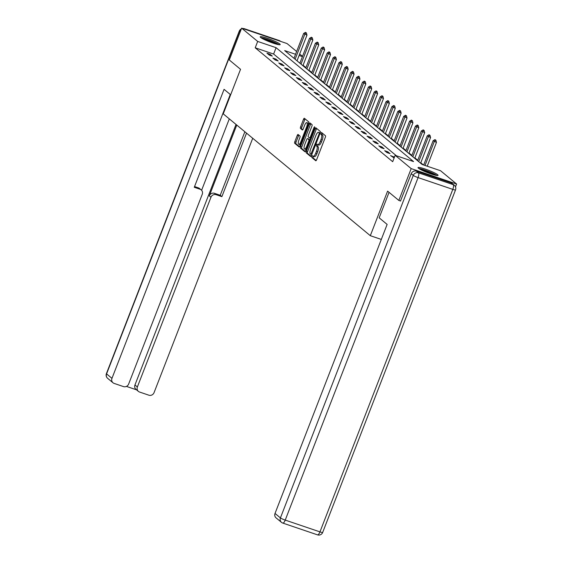 <?xml version="1.0" encoding="UTF-8"?>
<svg xmlns="http://www.w3.org/2000/svg" width="563" height="563" viewBox="0 0 563 563"><rect width="100%" height="100%" fill="white"/><g stroke="black" fill="none" stroke-linecap="round" stroke-linejoin="round"><path stroke-width="0.84" d="M311.895 156.387L311.811 157.471L315.744 160.737A1.351 0.45 -71.3 0 0 315.801 160.765A1.351 0.45 -71.3 0 0 316.603 159.793L325.33 137.295A1.351 0.45 -71.3 0 0 325.442 135.739L321.473 132.46L320.833 134.226L321.339 134.648A4.321 1.45 -71.3 0 1 320.973 139.631L320.248 141.503A4.321 1.45 -71.3 0 1 317.673 144.614A4.321 1.45 -71.3 0 1 317.511 144.522L316.962 144.079L316.399 144.761L316.322 145.852L316.828 146.274A4.321 1.45 -71.3 0 1 316.462 151.257L315.737 153.129A4.321 1.45 -71.3 0 1 313.162 156.24A4.321 1.45 -71.3 0 1 313 156.148L312.458 155.705L311.895 156.387M313.38 156.31L313.042 157.893L316.209 160.518M322.332 133.164L322.057 134.648L322.564 135.064L321.339 134.648M317.891 144.691L317.546 146.267L318.06 146.69L316.828 146.274M279.762 43.942A10.732 1.281 -158.8 0 1 280.198 44.576A10.732 1.281 -158.8 0 1 271.45 42.542A10.732 1.281 -158.8 0 1 260.62 37.447A10.732 1.281 -158.8 0 1 260.19 36.813A10.732 1.281 -158.8 0 1 268.931 38.854A10.732 1.281 -158.8 0 1 279.762 43.942M437.613 174.72A10.732 1.281 -158.8 0 1 438.049 175.346A10.732 1.281 -158.8 0 1 429.302 173.313A10.732 1.281 -158.8 0 1 418.471 168.224A10.732 1.281 -158.8 0 1 418.042 167.591A10.732 1.281 -158.8 0 1 426.782 169.625A10.732 1.281 -158.8 0 1 437.613 174.72M298.116 134.48A1.351 0.45 -71.3 0 0 298.059 134.451A1.351 0.45 -71.3 0 0 297.257 135.423L294.808 141.735A1.351 0.45 -71.3 0 0 294.695 143.291L299.066 146.915A1.351 0.45 -71.3 0 0 299.115 146.943A1.351 0.45 -71.3 0 0 299.917 145.972L308.644 123.473A1.351 0.45 -71.3 0 0 308.756 121.918L304.393 118.3A1.351 0.45 -71.3 0 0 304.337 118.272A1.351 0.45 -71.3 0 0 303.534 119.243L300.579 126.865A1.351 0.45 -71.3 0 0 300.466 128.42L302.331 129.969A1.351 0.45 -71.3 0 0 302.387 129.997A1.351 0.45 -71.3 0 0 303.19 129.026L304.653 125.246A3.61 1.21 -71.3 0 1 306.807 122.65A3.61 1.21 -71.3 0 1 306.638 126.886L300.895 141.7A3.61 1.21 -71.3 0 1 298.742 144.297A3.61 1.21 -71.3 0 1 298.911 140.053L299.868 137.59A1.351 0.45 -71.3 0 0 299.98 136.035L298.116 134.48M400.631 201.047L398.843 200.442L387.597 191.131L370.313 235.693L223.251 113.86L240.535 69.298L229.296 59.981L241.64 28.15L287.046 43.555L296.638 51.5M398.843 200.442L411.187 168.611L395.156 155.332L413.559 161.574L276.081 47.679L257.678 41.437L241.64 28.15M396.366 155.74L273.611 54.041L255.208 47.799L392.685 161.694L395.156 155.332M255.208 47.799L257.678 41.437M306.328 151.278A1.351 0.45 -71.3 0 0 306.209 152.833L310.579 156.458A1.351 0.45 -71.3 0 0 310.635 156.486A1.351 0.45 -71.3 0 0 311.438 155.515L320.164 133.016A1.351 0.45 -71.3 0 0 320.277 131.46L315.906 127.836A1.351 0.45 -71.3 0 0 315.857 127.808A1.351 0.45 -71.3 0 0 315.055 128.779L306.328 151.278L307.553 151.693A1.351 0.45 -71.3 0 0 307.44 153.249L311.043 156.24M304.822 151.686L300.452 148.062A1.351 0.45 -71.3 0 1 300.565 146.507L309.291 124.015A1.351 0.45 -71.3 0 1 310.1 123.037A1.351 0.45 -71.3 0 1 310.15 123.072L312.022 124.62A1.351 0.45 -71.3 0 1 311.902 126.175L308.362 135.296A1.351 0.45 -71.3 0 0 308.25 136.851L309.488 137.879A1.351 0.45 -71.3 0 0 309.544 137.914A1.351 0.45 -71.3 0 0 310.347 136.936L314.027 127.442L314.59 126.759L314.548 127.871L305.681 150.743A1.351 0.45 -71.3 0 1 304.872 151.714A1.351 0.45 -71.3 0 1 304.822 151.686L304.935 151.721M370.313 235.693L381.313 239.423M394.403 157.267L390.567 155.585L394.156 157.914M390.011 153.629L387.745 151.75L384.677 150.708L386.943 152.587L390.011 153.629M384.128 148.752L381.862 146.873L378.793 145.838L381.06 147.71L384.128 148.752M378.237 143.875L375.978 142.003L372.91 140.961L375.176 142.833L378.237 143.875M372.354 138.998L370.095 137.126L367.027 136.084L369.286 137.956L372.354 138.998M366.471 134.121L364.205 132.249L361.136 131.207L363.402 133.086L366.471 134.121M360.587 129.251L358.321 127.372L355.253 126.33L357.519 128.209L360.587 129.251M354.697 124.374L352.438 122.495L349.37 121.453L351.629 123.332L354.697 124.374M348.814 119.497L346.548 117.618L343.479 116.583L345.745 118.455L348.814 119.497M342.93 114.62L340.664 112.748L337.596 111.706L339.862 113.578L342.93 114.62M337.04 109.743L334.781 107.871L331.713 106.829L333.972 108.701L337.04 109.743M331.157 104.866L328.891 102.994L325.822 101.952L328.088 103.824L331.157 104.866M325.273 99.996L323.007 98.117L319.939 97.075L322.205 98.954L325.273 99.996M319.383 95.119L317.124 93.24L314.055 92.198L316.322 94.077L319.383 95.119M313.5 90.242L311.233 88.363L308.172 87.321L310.431 89.2L313.5 90.242M307.616 85.365L305.35 83.493L302.282 82.451L304.548 84.323L307.616 85.365M301.733 80.488L299.467 78.616L296.398 77.574L298.664 79.446L301.733 80.488M295.842 75.611L293.583 73.739L290.515 72.697L292.774 74.569L295.842 75.611M289.959 70.734L287.693 68.862L284.625 67.82L286.891 69.699L289.959 70.734M284.076 65.864L281.81 63.985L278.741 62.943L281.007 64.822L284.076 65.864M278.185 60.987L275.926 59.108L272.858 58.066L275.117 59.945L278.185 60.987M272.302 56.11L270.036 54.231L266.968 53.196L269.234 55.068L272.302 56.11M423.362 164.903L420.786 162.763M417.76 160.258L414.896 157.886M411.877 155.381L409.012 153.009M405.986 150.504L403.129 148.132M400.103 145.627L397.239 143.255M394.22 140.75L391.355 138.385M388.336 135.88L385.472 133.508M382.446 131.003L379.589 128.631M376.563 126.126L373.698 123.754M370.679 121.249L367.815 118.877M364.789 116.372L361.932 114M358.905 111.495L356.041 109.123M353.022 106.625L350.158 104.254M347.132 101.748L344.274 99.377M341.248 96.871L338.384 94.5M335.365 91.994L332.501 89.623M329.482 87.117L326.617 84.746M323.591 82.24L320.734 79.869M317.708 77.37L314.844 74.999M311.825 72.493L308.96 70.122M305.934 67.616L303.077 65.245M299.959 62.979L299.396 62.789M455.488 186.86L456.593 184.017L411.187 168.611M299.657 53.999L302.521 56.37M295.554 54.28L284.674 50.593L422.151 164.487L440.562 170.73L456.593 184.017M302.43 56.617L299.087 55.484M273.611 54.041L276.081 47.679M393.636 156.627L393.255 157.605M387.745 151.75L387.365 152.728M381.862 146.873L381.482 147.858M375.978 142.003L375.598 142.981M370.095 137.126L369.715 138.104M364.205 132.249L363.825 133.227M358.321 127.372L357.941 128.35M352.438 122.495L352.058 123.473M346.548 117.618L346.168 118.596M340.664 112.748L340.284 113.726M334.781 107.871L334.401 108.849M328.891 102.994L328.51 103.972M323.007 98.117L322.627 99.095M317.124 93.24L316.744 94.218M311.233 88.363L310.86 89.341M305.35 83.493L304.97 84.471M299.467 78.616L299.087 79.594M293.583 73.739L293.203 74.717M287.693 68.862L287.313 69.84M281.81 63.985L281.43 64.963M275.926 59.108L275.546 60.086M270.036 54.231L269.656 55.216M314.224 156.563A4.321 1.45 -71.3 0 0 314.393 156.655A4.321 1.45 -71.3 0 0 316.962 153.544L315.737 153.129M318.06 146.69A4.321 1.45 -71.3 0 1 317.694 151.672L316.962 153.544M318.735 144.937A4.321 1.45 -71.3 0 0 318.897 145.036A4.321 1.45 -71.3 0 0 321.473 141.925L320.248 141.503M322.564 135.064A4.321 1.45 -71.3 0 1 322.198 140.046L321.473 141.925M316.673 128.47A1.351 0.45 -71.3 0 0 316.279 129.201L307.553 151.693M310.853 154.368L319.108 133.959L319.193 132.868L318.651 132.425A4.321 1.45 -71.3 0 0 318.489 132.333A4.321 1.45 -71.3 0 0 315.92 135.444L310.685 148.942A4.321 1.45 -71.3 0 0 310.319 153.924L310.853 154.368M319.531 132.727A4.321 1.45 -71.3 0 1 319.721 132.748A4.321 1.45 -71.3 0 1 319.883 132.84L320.143 133.058M305.287 151.468L301.684 148.477L300.452 148.062M310.917 123.705A1.351 0.45 -71.3 0 0 310.523 124.43L301.796 146.922A1.351 0.45 -71.3 0 0 301.684 148.477M304.696 144.761A3.61 1.21 -71.3 0 0 304.527 149.005A3.61 1.21 -71.3 0 0 306.673 146.408L308.7 141.186A1.351 0.45 -71.3 0 0 308.813 139.631L307.574 138.604A1.351 0.45 -71.3 0 0 307.525 138.575A1.351 0.45 -71.3 0 0 306.715 139.547L304.696 144.761M304.527 149.005L305.751 149.42A3.61 1.21 -71.3 0 0 306.223 149.343M308.693 138.984A1.351 0.45 -71.3 0 1 308.749 138.991A1.351 0.45 -71.3 0 1 308.798 139.019L309.875 139.913M298.742 144.297L299.966 144.712A3.61 1.21 -71.3 0 0 300.438 144.635M308.482 123.902A3.61 1.21 -71.3 0 0 308.031 123.065L306.807 122.65M305.153 118.934A1.351 0.45 -71.3 0 0 304.759 119.659L301.803 127.28A1.351 0.45 -71.3 0 0 301.691 128.836L302.795 129.75M298.876 135.113A1.351 0.45 -71.3 0 0 298.481 135.845L296.039 142.15A1.351 0.45 -71.3 0 0 295.92 143.706L299.523 146.697M427.226 166.212L436.452 142.418L433.109 140.729L423.693 165.008M435.889 140.215L434.96 139.624L435.889 140.215L436.452 142.418M425.016 165.459L434.242 141.665L435.523 140.088M433.109 140.729L434.96 139.624M419.576 168.977A9.282 1.112 -158.8 0 1 433.545 173.868A9.282 1.112 -158.8 0 1 435.973 175.339M433.376 174.671A8.6 1.027 21.2 0 0 432.863 174.403A8.6 1.027 21.2 0 0 421.947 170.237M436.86 175.487A10.662 1.274 21.2 0 0 434.425 174.073A10.662 1.274 21.2 0 0 418.823 168.492M261.725 38.2A9.282 1.112 -158.8 0 1 275.694 43.091A9.282 1.112 -158.8 0 1 278.122 44.561M275.525 43.893A8.6 1.027 21.2 0 0 275.011 43.625A8.6 1.027 21.2 0 0 264.096 39.459M279.009 44.709A10.662 1.274 21.2 0 0 276.574 43.295A10.662 1.274 21.2 0 0 260.972 37.714M389.054 192.335L379.173 217.825L387.133 224.419L275.026 513.442L280.423 517.911L413.27 175.41L411.229 173.728L400.497 201.005M451.125 182.933L416.395 171.152L418.429 172.841L453.159 184.622L451.125 182.933A4.124 3.857 -50.4 0 1 452.272 183.58L454.313 185.262A4.124 3.857 129.6 0 0 453.159 184.622A4.124 1.386 -71.3 0 1 452.807 189.379L418.084 177.598L285.237 520.099L319.96 531.88L452.807 189.379A4.124 0.493 21.2 0 0 455.523 189.935A4.124 4.124 0 0 0 454.313 185.262M317.504 534.85A4.124 4.124 0 0 0 322.676 532.436A4.124 0.493 21.2 0 1 319.96 531.88A4.124 1.386 108.7 0 1 317.504 534.85L282.774 523.069A4.124 4.124 0 0 1 281.472 522.337A4.124 3.857 129.6 0 0 282.619 522.978A4.124 1.386 -71.3 0 0 282.774 523.069A4.124 1.386 -71.3 0 0 285.237 520.099A4.124 0.493 21.2 0 1 280.423 517.911A4.124 3.857 129.6 0 0 281.472 522.337L276.074 517.869A4.124 3.857 -50.4 0 1 275.026 513.442M411.229 173.728A4.124 3.857 -50.4 0 1 416.395 171.152M230.654 94.781L224.074 89.334L111.967 378.357A4.124 3.857 129.6 0 0 114.169 383.424L123.494 386.591A4.124 3.857 129.6 0 0 128.66 384.015L202.244 194.305A4.124 3.857 129.6 0 0 200.041 189.238L198.38 187.859A4.124 3.857 -50.4 0 1 199.534 188.506L201.195 189.879M230.274 94.471L194.27 187.282L200.041 189.238M138.421 391.398L136.007 389.399A4.124 3.857 -50.4 0 1 134.958 384.972L137.372 386.971A4.124 3.857 129.6 0 0 139.568 392.038L148.892 395.205A4.124 3.857 129.6 0 0 154.058 392.636L252.724 138.273M126.429 386.401L136.52 389.828M216.115 194.692A4.124 3.857 129.6 0 0 210.956 197.261L209.295 195.889A4.124 3.857 -50.4 0 1 214.454 193.313L216.115 194.692L221.885 196.649L246.517 133.135M137.372 386.971L210.956 197.261M229.303 118.87L201.61 190.287M209.295 195.889L236.77 125.056M134.958 384.972L236.017 124.43M214.454 193.313L220.224 195.27L244.863 131.756M220.224 195.27L221.885 196.649M194.552 186.564L198.38 187.859M420.61 163.214L430.568 137.541L427.226 135.852L417.584 160.708M430.005 135.338L429.069 134.747L430.005 135.338L430.568 137.541M418.717 161.644L428.359 136.795L429.639 135.211M427.226 135.852L429.069 134.747M414.727 158.337L424.678 132.664L421.342 130.982L411.701 155.831M424.122 130.461L423.186 129.87L424.122 130.461L424.678 132.664M412.834 156.767L422.475 131.918L423.749 130.342M421.342 130.982L423.186 129.87M408.837 153.46L418.795 127.787L415.452 126.105L405.817 150.954M418.232 125.591L417.303 124.993L418.232 125.591L418.795 127.787M406.95 151.89L416.585 127.041L417.866 125.465M415.452 126.105L417.303 124.993M402.953 148.583L412.911 122.917L409.568 121.228L399.927 146.077M412.348 120.714L411.412 120.116L412.348 120.714L412.911 122.917M401.06 147.013L410.701 122.164L411.982 120.588M409.568 121.228L411.412 120.116M397.07 143.706L407.028 118.04L403.685 116.351L394.044 141.2M406.465 115.837L405.529 115.239L406.465 115.837L407.028 118.04M395.177 142.136L404.818 117.287L406.092 115.711M403.685 116.351L405.529 115.239M391.179 138.829L401.137 113.163L397.802 111.474L388.16 136.323M400.575 110.96L399.646 110.369L400.575 110.96L401.137 113.163M389.293 137.266L398.928 112.41L400.209 110.834M397.802 111.474L399.646 110.369M385.296 133.952L395.254 108.286L391.911 106.597L382.277 131.453M394.691 106.083L393.755 105.492L394.691 106.083L395.254 108.286M383.403 132.389L393.044 107.54L394.325 105.957M391.911 106.597L393.755 105.492M379.413 129.082L389.371 103.409L386.028 101.72L376.387 126.576M388.808 101.206L387.872 100.615L388.808 101.206L389.371 103.409M377.52 127.512L387.161 102.663L388.442 101.087M386.028 101.72L387.872 100.615M373.529 124.205L383.48 98.532L380.145 96.85L370.503 121.699M382.924 96.329L381.988 95.738L382.924 96.329L383.48 98.532M371.636 122.635L381.271 97.786L382.551 96.21M380.145 96.85L381.988 95.738M367.639 119.328L377.597 93.655L374.254 91.973L364.62 116.822M377.034 91.459L376.105 90.861L377.034 91.459L377.597 93.655M365.746 117.758L375.387 92.909L376.668 91.333M374.254 91.973L376.105 90.861M361.756 114.451L371.714 88.785L368.371 87.096L358.73 111.946M371.151 86.582L370.215 85.984L371.151 86.582L371.714 88.785M359.863 112.882L369.504 88.032L370.785 86.456M368.371 87.096L370.215 85.984M355.872 109.574L365.823 83.908L362.488 82.219L352.846 107.069M365.267 81.705L364.331 81.114L365.267 81.705L365.823 83.908M353.979 108.012L363.621 83.155L364.894 81.579M362.488 82.219L364.331 81.114M349.982 104.697L359.94 79.031L356.597 77.342L346.963 102.199M359.377 76.828L358.448 76.237L359.377 76.828L359.94 79.031M348.096 103.135L357.73 78.278L359.011 76.702M356.597 77.342L358.448 76.237M344.099 99.827L354.057 74.154L350.714 72.465L341.072 97.322M353.494 71.951L352.558 71.36L353.494 71.951L354.057 74.154M342.205 98.258L351.847 73.408L353.128 71.832M350.714 72.465L352.558 71.36M338.215 94.95L348.166 69.277L344.83 67.595L335.189 92.445M347.61 67.074L346.674 66.483L347.61 67.074L348.166 69.277M336.322 93.381L345.964 68.531L347.237 66.955M344.83 67.595L346.674 66.483M332.325 90.073L342.283 64.4L338.94 62.718L329.306 87.568M341.72 62.204L340.791 61.606L341.72 62.204L342.283 64.4M330.439 88.504L340.073 63.654L341.354 62.078M338.94 62.718L340.791 61.606M326.441 85.196L336.4 59.53L333.057 57.841L323.415 82.691M335.837 57.327L334.901 56.729L335.837 57.327L336.4 59.53M324.548 83.627L334.19 58.777L335.471 57.201M333.057 57.841L334.901 56.729M320.558 80.319L330.516 54.653L327.173 52.964L317.532 77.814M329.953 52.45L329.017 51.859L329.953 52.45L330.516 54.653M318.665 78.757L328.306 53.9L329.587 52.324M327.173 52.964L329.017 51.859M314.675 75.442L324.626 49.776L321.29 48.087L311.649 72.937M324.07 47.573L323.134 46.982L324.07 47.573L324.626 49.776M312.782 73.88L322.416 49.023L323.697 47.447M321.29 48.087L323.134 46.982M308.784 70.572L318.742 44.899L315.4 43.21L305.765 68.067M318.179 42.697L317.243 42.105L318.179 42.697L318.742 44.899M306.891 69.003L316.533 44.153L317.814 42.57M315.4 43.21L317.243 42.105M302.901 65.695L312.859 40.022L309.516 38.34L299.875 63.19M312.296 37.82L311.36 37.228L312.296 37.82L312.859 40.022M301.008 64.126L310.649 39.276L311.93 37.7M309.516 38.34L311.36 37.228M297.018 60.818L306.969 35.145L303.633 33.463L293.992 58.313M306.413 32.95L305.477 32.351L306.413 32.95L306.969 35.145M295.125 59.249L304.759 34.399L306.04 32.823M303.633 33.463L305.477 32.351M313.042 157.893L311.811 157.471M322.057 134.648L320.833 134.226M317.546 146.267L316.322 145.852M317.694 151.672L316.462 151.257M322.198 140.046L320.973 139.631M316.279 129.201L315.055 128.779M307.44 153.249L306.209 152.833M312.057 153.91L311.452 153.706M319.714 134.163L319.108 133.959M320.101 133.178L319.193 132.868M319.883 132.84L318.651 132.425M301.796 146.922L300.565 146.507M310.523 124.43L309.291 124.015M310.53 138.231L309.601 137.921M310.952 137.147L310.347 136.936M314.626 127.646L314.027 127.442M307.278 146.612L306.673 146.408M309.305 141.39L308.7 141.186M309.854 139.983L308.813 139.631M308.798 139.019L307.574 138.604M301.501 141.904L300.895 141.7M307.243 127.09L306.638 126.886M301.691 128.836L300.466 128.42M301.803 127.28L300.579 126.865M304.759 119.659L303.534 119.243M295.92 143.706L294.695 143.291M296.039 142.15L294.808 141.735M298.481 135.845L297.257 135.423M413.27 175.41A4.124 0.493 21.2 0 0 418.084 177.598A4.124 1.386 108.7 0 0 418.429 172.841A4.124 3.857 129.6 0 0 413.27 175.41M279.987 41.162L245.257 29.375M240.148 31.992L239.423 31.387L106.576 373.888L111.967 378.357M107.624 378.315A4.124 3.857 -50.4 0 1 106.576 373.888A4.124 0.493 21.2 0 1 106.407 373.642A4.124 4.124 0 0 0 107.624 378.315L113.015 382.784M106.407 373.642L239.254 31.141A4.124 0.493 21.2 0 0 239.423 31.387A4.124 3.857 -50.4 0 1 241.224 29.227M243.054 28.629A4.124 3.857 -50.4 0 1 244.581 28.819A4.124 1.386 108.7 0 0 244.426 28.727A4.124 4.124 0 0 0 242.744 28.523M244.194 28.706A4.124 1.386 108.7 0 1 244.426 28.727L279.157 40.508A4.124 1.386 -71.3 0 1 279.311 40.599A4.124 3.857 -50.4 0 1 280.458 41.24A4.124 4.124 0 0 0 279.157 40.508A4.124 1.386 -71.3 0 0 278.981 40.487M314.393 156.655L313.162 156.24M318.897 145.036L317.673 144.614M319.721 132.748L318.489 132.333M310.523 138.245L309.544 137.914M308.749 138.991L307.525 138.575M322.676 532.436L455.523 189.935M241.351 28.896A4.124 4.124 0 0 0 239.254 31.141"/></g></svg>
